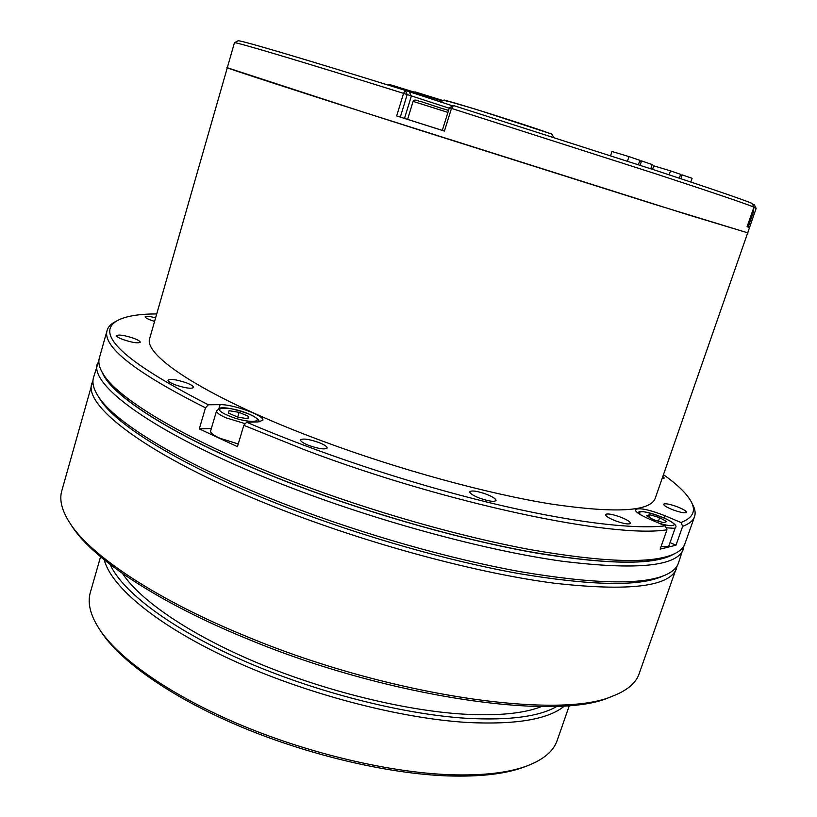 <?xml version="1.0" encoding="UTF-8"?>
<svg xmlns="http://www.w3.org/2000/svg" width="817" height="817" viewBox="0 0 817 817"><rect width="100%" height="100%" fill="white"/><g stroke="black" fill="none" stroke-linecap="round" stroke-linejoin="round"><path stroke-width="1.23" d="M227.32 67.688L149.838 337.962C142.015 355.446 208.549 398.89 322.041 440.935C399.013 469.622 487.79 493.866 551.434 504.089C615.722 513.485 650.322 511.544 655.234 498.288L747.718 232.763M226.952 67.637C224.072 67.28 298.756 91.596 418.141 129.637L652.875 203.831L748.035 232.937M122.744 573.687L123.326 574.657M540.456 706.981L541.487 706.521M677.232 565.681L639.068 673.923C635.902 683.165 627.017 690.579 612.423 696.186C559.563 719.879 389.3 695.921 247.541 636.872C157.518 600.281 92.137 556.612 70.742 524.351C62.041 511.36 59.059 500.178 61.796 490.803L93.005 380.354M612.28 696.247L608.971 697.555C556.336 721.094 387.942 697.463 247.806 639.057C158.804 602.844 94.057 559.543 72.774 527.465L70.824 524.483M676.568 568.346C670.073 586.677 629.233 591.62 554.059 583.185C479.477 573.473 375.309 545.899 286.052 511.442C155.22 461.248 81.955 406.917 92.015 382.918M662.628 576.199L660.31 577.19C636.412 586.596 589.149 585.37 518.499 573.524C449.136 561.116 363.044 536.708 288.105 507.868C187.042 469.101 116.627 426.249 100.205 399.513L98.877 397.368M684.125 545.552L678.386 563.219C676.629 568.305 671.799 572.441 663.904 575.648C639.946 585.084 592.274 583.787 520.899 571.767C450.81 559.185 363.718 534.481 287.921 505.335C185.704 466.17 114.605 422.992 98.152 396.184C93.546 389.015 91.994 382.846 93.485 377.679L98.98 359.94M683.4 549.095C677.283 566.395 636.668 570.409 561.575 561.146C487.055 550.678 382.693 522.737 293.089 488.505C161.756 438.637 87.848 385.838 97.529 363.248M673.862 554.079C655.101 565.17 609.574 564.884 537.28 553.221C466.119 540.874 374.554 515.221 295.131 484.961C184.897 443.141 112.154 397.93 102.452 372.818M670.675 555.437L668.52 556.377C645.818 565.384 599.014 563.75 528.099 551.465C458.429 538.638 371.224 513.832 295.274 484.9C192.23 445.796 120.957 403.322 105.495 377.781L104.27 375.769M447.736 775.915C388.494 773.781 309.633 755.419 242.046 727.263C174.481 699.035 123.142 663.465 102.615 633.961L100.695 631.102C121.396 660.861 173.347 696.819 241.812 725.404C310.286 753.917 390.22 772.535 450.157 774.73C482.449 775.752 507.868 772.892 526.414 766.152L523.197 767.377C504.804 774.067 479.65 776.916 447.736 775.915M100.562 556.786L90.381 592.294C87.123 603.283 90.564 616.222 100.695 631.102L102.615 633.961M110.111 564.455C122.387 591.814 171.192 628.876 242.904 660.432C314.565 691.928 402.74 714.426 467.11 718.337C509.665 720.584 539.68 716.56 557.133 706.256M564.629 705.857C548.748 719.287 516.446 724.832 467.743 722.494C399.85 718.521 305.752 693.868 231.814 659.952C157.814 625.985 111.183 587.055 104.219 559.798M541.64 706.521L540.772 706.858C522.972 713.66 496.879 716.07 462.473 714.078C403.629 710.361 324.492 690.855 257.549 662.924C190.616 634.921 141.065 601.067 123.132 574.371L122.621 573.605M523.197 767.377L526.414 766.152C543.264 759.83 553.538 751.242 557.214 740.386L569.357 705.49M107.119 330.344L99.347 358.071C98.03 362.625 99.398 368.079 103.442 374.411C118.935 400.003 190.882 442.794 295.111 482.316C371.929 511.544 460.155 536.646 530.539 549.667C602.18 562.127 649.382 563.842 672.136 554.814C679.09 551.965 683.349 548.299 684.901 543.816L694.532 516.691C693.153 520.684 689.191 523.901 682.665 526.332L675.986 545.194L660.156 549.126L666.968 529.773C614.394 538.628 447.45 504.079 305.047 449.963L243.813 425.33L237.43 446.685L199.287 428.884L205.486 407.816C134.907 372.297 102.115 346.479 107.119 330.344C108.181 326.718 111.051 323.777 115.708 321.5L117.525 320.54M154.556 321.398L151.268 320.315C147.203 318.793 145.181 317.619 145.181 316.792C146.029 315.924 149.491 316.271 155.577 317.833M123.091 339.586C118.71 337.921 116.535 336.604 116.565 335.634C118.761 334.378 124.46 335.256 133.661 338.279C138.063 339.943 140.248 341.271 140.228 342.252C138.083 343.518 132.374 342.629 123.091 339.586M175.441 384.899C170.426 382.959 167.945 381.386 168.006 380.181C170.293 378.649 176.339 379.497 186.123 382.734C191.147 384.674 193.649 386.247 193.609 387.472C191.362 389.015 185.306 388.157 175.441 384.899M309.367 445.622C303.454 443.314 300.533 441.415 300.574 439.924C302.709 438.259 308.622 439.056 318.313 442.314C324.226 444.611 327.178 446.521 327.147 448.033C325.064 449.707 319.13 448.901 309.367 445.622M479.865 498.237C473.155 495.602 469.785 493.448 469.765 491.773C471.552 490.231 476.924 490.986 485.88 494.05C492.6 496.665 495.99 498.83 496.042 500.525C494.285 502.077 488.893 501.311 479.865 498.237M616.212 521.103C609.216 518.387 605.652 516.211 605.53 514.577C606.98 513.311 611.698 514.046 619.694 516.783C626.69 519.489 630.264 521.675 630.418 523.329C628.998 524.606 624.259 523.871 616.212 521.103M673.851 510.176C667.223 507.633 663.812 505.652 663.618 504.232C664.844 503.211 669.031 503.936 676.2 506.377C682.828 508.909 686.249 510.891 686.474 512.341C685.269 513.362 681.061 512.637 673.851 510.176M691.682 502.669L692.612 504.508C695.104 509.052 695.747 513.107 694.532 516.691M243.813 425.33L246.642 422.226L258.121 421.919L262.819 420.316C265.208 415.833 233.223 404.16 220.059 404.66L208.325 404.772L205.486 407.816M662.853 476.495L664.292 478.068L662.189 478.415M156.69 313.922C139.799 313.953 127.227 315.903 118.996 319.764C92.699 332.478 122.479 360.818 208.325 404.772M246.642 422.226C316.955 452.547 408.551 483 488.689 502.496C568.826 521.951 632.726 529.62 665.263 525.852L666.968 529.773M682.665 526.332L680.99 522.512L665.058 515.772C648.923 509.512 639.027 507.48 635.36 509.665C635.228 511.759 639.772 514.853 649.004 518.918L665.263 525.852M680.99 522.512C693.02 517.886 696.339 510.778 690.927 501.189C686.423 493.294 677.283 484.45 663.486 474.687M661.045 546.593L668.04 546.716L668.817 546.022L675.302 527.67L674.546 528.313L666.11 527.792M675.986 545.194L670.011 542.621M245.304 423.696L226.084 417.855C219.497 414.934 216.321 412.595 216.566 410.818L210.582 431.049C210.316 432.928 213.462 435.349 220.008 438.3L238.247 443.937M211.337 428.506L199.287 428.884M659.656 517.641L649.719 514.73L646.656 515.762L653.61 519.755L663.67 522.686L666.641 521.614L659.656 517.641L658.42 521.164M648.912 517.059L649.719 514.73M239.095 412.34L229.097 410.706L228.433 413.085L237.9 417.14L247.96 418.774L248.491 416.353L239.095 412.34L237.696 417.058M247.776 418.743L248.491 416.353M752.447 204.158L754.326 204.75L756.144 208.355L747.698 232.825L688.353 214.891L363.596 112.215L227.3 67.75L234.428 42.77C232.763 41.034 296.397 59.866 403.567 93.363L407.213 94.547L400.32 117.086L396.664 115.932L403.567 93.363L405.232 90.391L407.213 94.547L449.217 108.222M680.898 178.719L682.195 174.899L680.204 175.604M681.215 174.961L680.5 174.746M669.184 174.838L670.522 170.886L653.763 165.82L652.579 169.364M640.099 165.279L641.559 160.918L639.405 161.756M640.538 161.01L639.731 160.765M627.466 161.163L628.988 156.598L611.974 151.472L610.585 155.669M682.195 174.899L692.091 178.3L690.825 182.017M670.522 170.886L680.632 174.358L679.325 178.198M641.559 160.918L652.211 164.585L650.802 168.782M628.988 156.598L639.874 160.336L638.404 164.728M414.015 92.73L388.32 84.794L389.117 84.376L414.372 92.178M441.885 100.869L414.148 92.29L414.965 91.851L442.691 100.45M414.148 92.29L413.78 93.495M234.51 42.719L237.992 40.85C236.603 39.022 299.563 57.445 405.232 90.391L452.812 105.904M749.557 227.514L747.075 226.779L753.948 207.12L752.059 203.402C742.908 199.542 710.535 188.461 654.938 170.14L453.517 105.526L449.36 107.773L451.484 108.395L444.417 131.098L396.664 115.932M754.326 204.75L753.713 206.66M756.144 208.355L753.785 207.589M407.591 119.353L400.32 117.086M447.92 112.399L413.106 101.39L407.581 119.374L442.314 130.393L449.36 107.773M453.517 105.526L451.484 108.395L655.816 173.847C712.169 192.322 744.879 203.413 753.948 207.12M747.085 226.758L748.137 227.085L753.58 211.521L752.539 211.143M749.455 227.473L748.147 227.055M444.417 131.098L442.303 130.424M218.956 408.408L220.059 404.66M664.282 517.978L665.058 515.772M658.931 523.156C666.1 525.331 670.869 526.087 673.228 525.433C680.173 523.329 646.084 509.522 640.232 512.014C638.853 512.514 639.231 513.587 641.376 515.231M248.715 413.984C229.25 405.395 207.161 406.692 228.055 415.485C248.388 424.401 269.61 422.563 248.715 413.984M447.736 101.645C440.332 98.704 451.75 101.9 482.01 111.235L549.269 133.263M419.999 101.237L442.671 108.722C446.817 109.652 448.707 110.418 448.349 111.02M409.317 91.933L411.349 96.079L404.507 118.394M72.774 527.465L70.742 524.351M608.971 697.555L612.423 696.186M100.205 399.513L98.152 396.184M660.31 577.19L663.904 575.648M668.52 556.377L672.136 554.814M105.495 377.781L103.442 374.411M675.302 527.67C677.681 526.077 674.015 522.849 664.323 517.998C650.077 512.668 641.559 510.656 638.761 511.973L637.464 512.698M259.112 421.868C259.469 419.948 256.109 417.334 249.011 414.035C235.102 409.031 225.461 407.04 220.069 408.071L216.566 410.818M549.616 133.396C551.118 133.151 552.394 134.437 553.466 137.256M440.731 102.207C443.08 100.246 444.479 99.623 444.948 100.348L471.256 107.915C500.402 116.831 541.385 130.158 549.341 133.283M419.223 101.257C415.833 99.633 413.79 99.674 413.106 101.39M753.58 211.521L753.08 209.601"/></g></svg>
